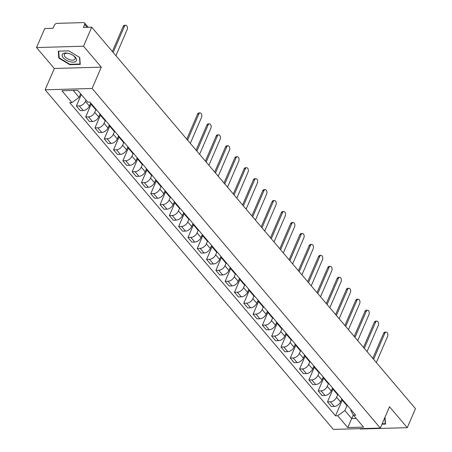 <?xml version="1.0" encoding="UTF-8"?>
<svg xmlns="http://www.w3.org/2000/svg" width="452" height="452" viewBox="0 0 452 452"><rect width="100%" height="100%" fill="white"/><g stroke="black" fill="none" stroke-linecap="round" stroke-linejoin="round"><path stroke-width="0.68" d="M359.967 428.643L360.278 429.01L407.275 427.677L415.467 408.648L91.722 27.188L83.524 46.211L36.533 47.55L54.296 68.484L45.115 89.807L333.333 429.4L380.324 428.061L92.112 88.473L101.293 67.15L83.524 46.211M36.533 47.55L44.725 28.521L53.042 28.284L54.319 25.323A2.373 1.497 -40.3 0 1 57.02 23.357L83.62 22.6A2.373 1.497 -40.3 0 1 84.609 22.979L88.264 27.284M407.275 427.677L389.505 406.743L380.324 428.061M87.106 27.318L84.677 24.459L83.4 27.425L91.722 27.188M84.677 24.459A2.373 1.497 -40.3 0 0 84.609 22.979M85.999 100.101L85.445 101.389A5.458 3.441 139.7 0 1 79.224 105.909L76.36 105.994L80.298 110.627L83.162 110.548A5.458 3.441 -40.3 0 0 89.377 106.028L90.694 102.966M92.773 105.412A5.458 3.441 139.7 0 1 91.434 104.632A5.458 3.441 139.7 0 1 90.88 103.186M81.287 94.547L76.36 105.994M91.434 104.632L95.366 109.271A5.458 3.441 -40.3 0 0 96.705 110.051M95.88 109.712L94.745 112.35A5.458 3.441 139.7 0 1 88.53 116.87L85.66 116.949L89.598 121.588L92.462 121.509A5.458 3.441 -40.3 0 0 98.683 116.983L99.999 113.927M102.073 116.373A5.458 3.441 139.7 0 1 100.734 115.593A5.458 3.441 139.7 0 1 100.18 114.147M91.151 104.209L85.66 116.949M100.734 115.593L104.672 120.226A5.458 3.441 -40.3 0 0 106.005 121.006M105.18 120.673L104.045 123.306A5.458 3.441 139.7 0 1 97.83 127.831L94.96 127.91L98.898 132.549L101.762 132.464A5.458 3.441 -40.3 0 0 107.983 127.944L109.299 124.888M111.373 127.328A5.458 3.441 139.7 0 1 110.034 126.549A5.458 3.441 139.7 0 1 109.486 125.102M100.451 115.164L94.96 127.91M110.034 126.549L113.972 131.187A5.458 3.441 -40.3 0 0 115.311 131.967M114.48 131.628L113.35 134.267A5.458 3.441 139.7 0 1 107.13 138.787L104.265 138.871L108.197 143.504L111.068 143.425A5.458 3.441 -40.3 0 0 117.283 138.905L118.599 135.843M120.673 138.289A5.458 3.441 139.7 0 1 119.334 137.51A5.458 3.441 139.7 0 1 118.786 136.063M109.751 126.125L104.265 138.871M119.334 137.51L123.272 142.148A5.458 3.441 -40.3 0 0 124.611 142.928M123.786 142.589L122.65 145.228A5.458 3.441 139.7 0 1 116.43 149.748L113.565 149.827L117.497 154.465L120.368 154.386A5.458 3.441 -40.3 0 0 126.583 149.861L127.899 146.804M129.978 149.25A5.458 3.441 139.7 0 1 128.639 148.471A5.458 3.441 139.7 0 1 128.085 147.024M119.051 137.086L113.565 149.827M128.639 148.471L132.572 153.104A5.458 3.441 -40.3 0 0 133.911 153.883M133.086 153.55L131.95 156.183A5.458 3.441 139.7 0 1 125.729 160.709L122.865 160.788L126.803 165.426L129.667 165.342A5.458 3.441 -40.3 0 0 135.882 160.822L137.205 157.765M139.278 160.206A5.458 3.441 139.7 0 1 137.939 159.426A5.458 3.441 139.7 0 1 137.385 157.98M128.357 148.041L122.865 160.788M137.939 159.426L141.871 164.065A5.458 3.441 -40.3 0 0 143.211 164.844M142.386 164.505L141.25 167.144A5.458 3.441 139.7 0 1 135.035 171.664L132.165 171.749L136.103 176.382L138.967 176.303A5.458 3.441 -40.3 0 0 145.188 171.783L146.504 168.72M148.578 171.167A5.458 3.441 139.7 0 1 147.239 170.387A5.458 3.441 139.7 0 1 146.691 168.941M137.657 159.002L132.165 171.749M147.239 170.387L151.177 175.026A5.458 3.441 -40.3 0 0 152.516 175.805M151.686 175.466L150.55 178.105A5.458 3.441 139.7 0 1 144.335 182.625L141.47 182.704L145.403 187.343L148.267 187.264A5.458 3.441 -40.3 0 0 154.488 182.738L155.804 179.681M157.878 182.128A5.458 3.441 139.7 0 1 156.539 181.348A5.458 3.441 139.7 0 1 155.991 179.902M146.957 169.963L141.47 182.704M156.539 181.348L160.477 185.981A5.458 3.441 -40.3 0 0 161.816 186.761M160.991 186.427L159.855 189.06A5.458 3.441 139.7 0 1 153.635 193.586L150.77 193.665L154.703 198.304L157.573 198.219A5.458 3.441 -40.3 0 0 163.788 193.699L165.104 190.642M167.178 193.083A5.458 3.441 139.7 0 1 165.844 192.303A5.458 3.441 139.7 0 1 165.291 190.857M156.256 180.919L150.77 193.665M165.844 192.303L169.777 196.942A5.458 3.441 -40.3 0 0 171.116 197.722M170.291 197.383L169.155 200.021A5.458 3.441 139.7 0 1 162.935 204.541L160.07 204.626L164.003 209.259L166.873 209.18A5.458 3.441 -40.3 0 0 173.088 204.66L174.404 201.598M176.483 204.044A5.458 3.441 139.7 0 1 175.144 203.264A5.458 3.441 139.7 0 1 174.591 201.818M165.556 191.88L160.07 204.626M175.144 203.264L179.077 207.903A5.458 3.441 -40.3 0 0 180.416 208.683M179.591 208.344L178.455 210.982A5.458 3.441 139.7 0 1 172.24 215.502L169.37 215.581L173.308 220.22L176.173 220.141A5.458 3.441 -40.3 0 0 182.393 215.615L183.71 212.559M185.783 215.005A5.458 3.441 139.7 0 1 184.444 214.225A5.458 3.441 139.7 0 1 183.891 212.779M174.862 202.841L169.37 215.581M184.444 214.225L188.377 218.858A5.458 3.441 -40.3 0 0 189.716 219.638M188.891 219.305L187.755 221.938A5.458 3.441 139.7 0 1 181.54 226.463L178.67 226.542L182.608 231.181L185.473 231.096A5.458 3.441 -40.3 0 0 191.693 226.576L193.01 223.52M195.083 225.96A5.458 3.441 139.7 0 1 193.744 225.181A5.458 3.441 139.7 0 1 193.196 223.734M184.162 213.796L178.67 226.542M193.744 225.181L197.682 229.819A5.458 3.441 -40.3 0 0 199.021 230.599M198.191 230.26L197.055 232.899A5.458 3.441 139.7 0 1 190.84 237.419L187.975 237.503L191.908 242.136L194.772 242.057A5.458 3.441 -40.3 0 0 200.993 237.537L202.31 234.475M204.383 236.921A5.458 3.441 139.7 0 1 203.044 236.142A5.458 3.441 139.7 0 1 202.496 234.695M193.462 224.757L187.975 237.503M203.044 236.142L206.982 240.78A5.458 3.441 -40.3 0 0 208.321 241.56M207.496 241.221L206.361 243.86A5.458 3.441 139.7 0 1 200.14 248.38L197.275 248.459L201.208 253.097L204.078 253.018A5.458 3.441 -40.3 0 0 210.293 248.493L211.609 245.436M213.689 247.882A5.458 3.441 139.7 0 1 212.35 247.103A5.458 3.441 139.7 0 1 211.796 245.656M202.762 235.718L197.275 248.459M212.35 247.103L216.282 251.736A5.458 3.441 -40.3 0 0 217.621 252.515M216.796 252.182L215.66 254.815A5.458 3.441 139.7 0 1 209.44 259.341L206.575 259.42L210.513 264.058L213.378 263.974A5.458 3.441 -40.3 0 0 219.593 259.454L220.915 256.397M222.989 258.838A5.458 3.441 139.7 0 1 221.649 258.058A5.458 3.441 139.7 0 1 221.096 256.612M212.067 246.673L206.575 259.42M221.649 258.058L225.582 262.697A5.458 3.441 -40.3 0 0 226.921 263.476M226.096 263.137L224.96 265.776A5.458 3.441 139.7 0 1 218.745 270.296L215.875 270.381L219.813 275.014L222.678 274.935A5.458 3.441 -40.3 0 0 228.898 270.415L230.215 267.352M232.288 269.799A5.458 3.441 139.7 0 1 230.949 269.019A5.458 3.441 139.7 0 1 230.396 267.573M221.367 257.634L215.875 270.381M230.949 269.019L234.887 273.658A5.458 3.441 -40.3 0 0 236.221 274.437M235.396 274.098L234.26 276.737A5.458 3.441 139.7 0 1 228.045 281.257L225.175 281.336L229.113 285.975L231.978 285.896A5.458 3.441 -40.3 0 0 238.198 281.37L239.515 278.313M241.588 280.76A5.458 3.441 139.7 0 1 240.249 279.98A5.458 3.441 139.7 0 1 239.701 278.534M230.667 268.595L225.175 281.336M240.249 279.98L244.187 284.613A5.458 3.441 -40.3 0 0 245.526 285.393M244.696 285.059L243.566 287.692A5.458 3.441 139.7 0 1 237.345 292.218L234.481 292.297L238.413 296.936L241.283 296.851A5.458 3.441 -40.3 0 0 247.498 292.331L248.815 289.274M250.888 291.715A5.458 3.441 139.7 0 1 249.555 290.941A5.458 3.441 139.7 0 1 249.001 289.489M239.967 279.551L234.481 292.297M249.555 290.941L253.487 295.574A5.458 3.441 -40.3 0 0 254.826 296.354M254.001 296.02L252.866 298.653A5.458 3.441 139.7 0 1 246.645 303.173L243.781 303.258L247.713 307.891L250.583 307.812A5.458 3.441 -40.3 0 0 256.798 303.292L258.115 300.23M260.194 302.676A5.458 3.441 139.7 0 1 258.855 301.896A5.458 3.441 139.7 0 1 258.301 300.45M249.267 290.512L243.781 303.258M258.855 301.896L262.787 306.535A5.458 3.441 -40.3 0 0 264.126 307.315M263.301 306.976L262.166 309.614A5.458 3.441 139.7 0 1 255.951 314.134L253.08 314.213L257.018 318.852L259.883 318.773A5.458 3.441 -40.3 0 0 266.098 314.247L267.42 311.191M269.494 313.637A5.458 3.441 139.7 0 1 268.155 312.857A5.458 3.441 139.7 0 1 267.601 311.411M258.572 301.473L253.08 314.213M268.155 312.857L272.087 317.49A5.458 3.441 -40.3 0 0 273.426 318.27M272.601 317.937L271.466 320.57A5.458 3.441 139.7 0 1 265.251 325.095L262.38 325.174L266.318 329.813L269.183 329.728A5.458 3.441 -40.3 0 0 275.404 325.208L276.72 322.152M278.794 324.592A5.458 3.441 139.7 0 1 277.455 323.818A5.458 3.441 139.7 0 1 276.906 322.366M267.872 312.428L262.38 325.174M277.455 323.818L281.393 328.451A5.458 3.441 -40.3 0 0 282.732 329.231M281.901 328.898L280.765 331.531A5.458 3.441 139.7 0 1 274.55 336.051L271.686 336.135L275.618 340.768L278.483 340.689A5.458 3.441 -40.3 0 0 284.703 336.169L286.02 333.107M288.093 335.553A5.458 3.441 139.7 0 1 286.754 334.774A5.458 3.441 139.7 0 1 286.206 333.327M277.172 323.389L271.686 336.135M286.754 334.774L290.692 339.412A5.458 3.441 -40.3 0 0 292.032 340.192M291.207 339.853L290.071 342.492A5.458 3.441 139.7 0 1 283.85 347.012L280.986 347.091L284.918 351.729L287.788 351.65A5.458 3.441 -40.3 0 0 294.003 347.125L295.32 344.068M297.393 346.514A5.458 3.441 139.7 0 1 296.06 345.735A5.458 3.441 139.7 0 1 295.506 344.288M286.472 334.35L280.986 347.091M296.06 345.735L299.992 350.368A5.458 3.441 -40.3 0 0 301.331 351.147M300.507 350.814L299.371 353.447A5.458 3.441 139.7 0 1 293.15 357.973L290.286 358.052L294.218 362.69L297.088 362.606A5.458 3.441 -40.3 0 0 303.303 358.086L304.62 355.029M306.699 357.47A5.458 3.441 139.7 0 1 305.36 356.696A5.458 3.441 139.7 0 1 304.806 355.244M295.772 345.305L290.286 358.052M305.36 356.696L309.292 361.329A5.458 3.441 -40.3 0 0 310.631 362.108M309.806 361.775L308.671 364.408A5.458 3.441 139.7 0 1 302.456 368.928L299.586 369.013L303.524 373.646L306.388 373.567A5.458 3.441 -40.3 0 0 312.609 369.047L313.925 365.984M315.999 368.431A5.458 3.441 139.7 0 1 314.66 367.651A5.458 3.441 139.7 0 1 314.106 366.205M305.077 356.266L299.586 369.013M314.66 367.651L318.592 372.29A5.458 3.441 -40.3 0 0 319.931 373.069M319.106 372.731L317.971 375.369A5.458 3.441 139.7 0 1 311.756 379.889L308.885 379.968L312.824 384.607L315.688 384.528A5.458 3.441 -40.3 0 0 321.909 380.002L323.225 376.945M325.299 379.392A5.458 3.441 139.7 0 1 323.96 378.612A5.458 3.441 139.7 0 1 323.412 377.166M314.377 367.227L308.885 379.968M323.96 378.612L327.898 383.245A5.458 3.441 -40.3 0 0 329.237 384.025M328.406 383.691L327.276 386.324A5.458 3.441 139.7 0 1 321.056 390.85L318.191 390.929L322.123 395.568L324.994 395.483A5.458 3.441 -40.3 0 0 331.209 390.963L332.525 387.906M334.599 390.347A5.458 3.441 139.7 0 1 333.26 389.573A5.458 3.441 139.7 0 1 332.712 388.121M323.677 378.183L318.191 390.929M333.26 389.573L337.198 394.206A5.458 3.441 -40.3 0 0 338.537 394.986M337.712 394.652L336.576 397.285A5.458 3.441 139.7 0 1 330.356 401.805L327.491 401.89L331.423 406.523L334.294 406.444A5.458 3.441 -40.3 0 0 340.509 401.924L341.825 398.862M343.904 401.308A5.458 3.441 139.7 0 1 342.565 400.528A5.458 3.441 139.7 0 1 342.011 399.082M332.977 389.144L327.491 401.89M342.565 400.528L346.498 405.167A5.458 3.441 -40.3 0 0 347.837 405.947M73.224 90.445L79.089 97.361L80.631 93.779M79.089 97.361L71.924 102.57L61.907 90.767L77.699 90.321L87.716 102.124L89.925 102.056L355.724 415.235L353.515 415.298L363.532 427.1L347.741 427.552L337.723 415.75L344.887 410.54L351.746 418.62L356.221 418.49M71.924 102.57L69.715 102.632L335.514 415.812L337.723 415.75M45.115 89.807L92.112 88.473M54.296 68.484L101.293 67.15M80.258 64.399L79.744 57.472L68.749 50.844L58.28 51.138L58.794 58.071L69.789 64.698L80.258 64.399M381.996 424.185L385.528 424.083L385.014 417.179M353.323 414.959L347.741 427.552M347.012 405.608L344.887 410.54M353.515 415.298L350.712 410.376L351.012 409.687M342.283 400.105L335.514 415.812M69.964 64.291L69.789 64.698M59.155 57.234L58.794 58.071M112.367 51.517L123.193 26.386A2.729 1.667 -91.6 0 1 124.486 25.272L125.707 25.239A2.729 1.667 88.4 0 0 124.413 26.352L113.169 52.46M115.915 55.692L127.159 29.583A2.729 1.667 88.4 0 0 127.244 26.713A2.729 1.667 88.4 0 0 125.707 25.239M62.941 53.715A7.712 3.706 -156.7 0 0 65.998 60.014A7.712 3.706 -156.7 0 0 75.761 61.449A7.712 3.706 -156.7 0 0 72.992 55.325A7.712 3.706 -156.7 0 0 68.484 53.381A7.712 3.706 -156.7 0 0 62.941 53.715M68.8 53.466A5.842 2.802 -156.7 0 0 64.873 53.782A5.842 2.802 -156.7 0 0 64.365 54.398A5.842 2.802 -156.7 0 0 67.885 58.941A5.842 2.802 -156.7 0 0 74.58 59.636A5.842 2.802 -156.7 0 0 75.088 59.02A5.842 2.802 -156.7 0 0 72.721 55.155M79.501 57.331L79.998 64.003L69.851 64.291L59.206 57.867L58.703 51.155L68.794 50.867M80.196 63.551L79.998 64.003M384.816 417.637L385.268 423.688L382.172 423.778M385.466 423.236L385.268 423.688M186.778 139.188L197.603 114.057A2.729 1.667 -91.6 0 1 198.897 112.943L200.117 112.91A2.729 1.667 88.4 0 0 198.823 114.023L187.58 140.131M190.32 143.363L201.564 117.254A2.729 1.667 88.4 0 0 201.654 114.384A2.729 1.667 88.4 0 0 200.117 112.91M196.078 150.149L206.903 125.018A2.729 1.667 -91.6 0 1 208.197 123.904L209.417 123.871A2.729 1.667 88.4 0 0 208.123 124.984L196.88 151.092M199.62 154.324L210.869 128.215A2.729 1.667 88.4 0 0 210.954 125.345A2.729 1.667 88.4 0 0 209.417 123.871M205.383 161.11L216.203 135.979A2.729 1.667 -91.6 0 1 217.497 134.865L218.717 134.826A2.729 1.667 88.4 0 0 217.429 135.939L206.18 162.053M208.926 165.285L220.169 139.171A2.729 1.667 88.4 0 0 220.254 136.306A2.729 1.667 88.4 0 0 218.717 134.826M214.683 172.065L225.503 146.934A2.729 1.667 -91.6 0 1 226.797 145.821L228.023 145.787A2.729 1.667 88.4 0 0 226.729 146.9L215.48 173.009M218.226 176.24L229.469 150.132A2.729 1.667 88.4 0 0 229.554 147.262A2.729 1.667 88.4 0 0 228.023 145.787M223.983 183.026L234.808 157.895A2.729 1.667 -91.6 0 1 236.102 156.782L237.323 156.748A2.729 1.667 88.4 0 0 236.029 157.861L224.785 183.97M227.525 187.201L238.769 161.093A2.729 1.667 88.4 0 0 238.859 158.223A2.729 1.667 88.4 0 0 237.323 156.748M233.283 193.987L244.108 168.856A2.729 1.667 -91.6 0 1 245.402 167.743L246.622 167.703A2.729 1.667 88.4 0 0 245.329 168.816L234.085 194.931M236.825 198.162L248.075 172.048A2.729 1.667 88.4 0 0 248.159 169.184A2.729 1.667 88.4 0 0 246.622 167.703M242.583 204.942L253.408 179.811A2.729 1.667 -91.6 0 1 254.702 178.698L255.922 178.664A2.729 1.667 88.4 0 0 254.629 179.777L243.385 205.886M246.131 209.118L257.374 183.009A2.729 1.667 88.4 0 0 257.459 180.139A2.729 1.667 88.4 0 0 255.922 178.664M251.888 215.903L262.708 190.772A2.729 1.667 -91.6 0 1 264.002 189.659L265.228 189.625A2.729 1.667 88.4 0 0 263.934 190.738L252.685 216.847M255.431 220.079L266.674 193.97A2.729 1.667 88.4 0 0 266.759 191.1A2.729 1.667 88.4 0 0 265.228 189.625M261.188 226.864L272.014 201.733A2.729 1.667 -91.6 0 1 273.307 200.62L274.528 200.581A2.729 1.667 88.4 0 0 273.234 201.694L261.99 227.808M264.731 231.04L275.974 204.925A2.729 1.667 88.4 0 0 276.059 202.061A2.729 1.667 88.4 0 0 274.528 200.581M270.488 237.82L281.313 212.689A2.729 1.667 -91.6 0 1 282.607 211.576L283.828 211.542A2.729 1.667 88.4 0 0 282.534 212.655L271.29 238.763M274.031 241.995L285.274 215.886A2.729 1.667 88.4 0 0 285.365 213.016A2.729 1.667 88.4 0 0 283.828 211.542M279.788 248.781L290.613 223.65A2.729 1.667 -91.6 0 1 291.907 222.537L293.128 222.503A2.729 1.667 88.4 0 0 291.834 223.616L280.59 249.724M283.331 252.956L294.58 226.847A2.729 1.667 88.4 0 0 294.664 223.977A2.729 1.667 88.4 0 0 293.128 222.503M289.088 259.742L299.913 234.611A2.729 1.667 -91.6 0 1 301.207 233.498L302.428 233.464A2.729 1.667 88.4 0 0 301.134 234.571L289.89 260.685M292.636 263.917L303.88 237.803A2.729 1.667 88.4 0 0 303.964 234.938A2.729 1.667 88.4 0 0 302.428 233.464M298.393 270.703L309.213 245.566A2.729 1.667 -91.6 0 1 310.507 244.453L311.733 244.419A2.729 1.667 88.4 0 0 310.439 245.532L299.19 271.641M301.936 274.873L313.179 248.764A2.729 1.667 88.4 0 0 313.264 245.894A2.729 1.667 88.4 0 0 311.733 244.419M307.693 281.658L318.519 256.527A2.729 1.667 -91.6 0 1 319.813 255.414L321.033 255.38A2.729 1.667 88.4 0 0 319.739 256.493L308.496 282.602M311.236 285.833L322.479 259.725A2.729 1.667 88.4 0 0 322.57 256.855A2.729 1.667 88.4 0 0 321.033 255.38M316.993 292.619L327.819 267.488A2.729 1.667 -91.6 0 1 329.112 266.375L330.333 266.341A2.729 1.667 88.4 0 0 329.039 267.448L317.796 293.563M320.536 296.794L331.785 270.68A2.729 1.667 88.4 0 0 331.87 267.816A2.729 1.667 88.4 0 0 330.333 266.341M326.293 303.58L337.119 278.443A2.729 1.667 -91.6 0 1 338.412 277.33L339.633 277.296A2.729 1.667 88.4 0 0 338.339 278.409L327.095 304.518M329.836 307.75L341.085 281.641A2.729 1.667 88.4 0 0 341.17 278.771A2.729 1.667 88.4 0 0 339.633 277.296M335.599 314.536L346.418 289.404A2.729 1.667 -91.6 0 1 347.712 288.291L348.938 288.257A2.729 1.667 88.4 0 0 347.644 289.37L336.395 315.479M339.141 318.711L350.385 292.602A2.729 1.667 88.4 0 0 350.469 289.732A2.729 1.667 88.4 0 0 348.938 288.257M344.899 325.496L355.718 300.365A2.729 1.667 -91.6 0 1 357.012 299.252L358.238 299.218A2.729 1.667 88.4 0 0 356.944 300.326L345.695 326.44M348.441 329.672L359.685 303.558A2.729 1.667 88.4 0 0 359.769 300.693A2.729 1.667 88.4 0 0 358.238 299.218M354.198 336.457L365.024 311.321A2.729 1.667 -91.6 0 1 366.318 310.208L367.538 310.174A2.729 1.667 88.4 0 0 366.244 311.287L355.001 337.395M357.741 340.627L368.985 314.519A2.729 1.667 88.4 0 0 369.075 311.648A2.729 1.667 88.4 0 0 367.538 310.174M363.498 347.413L374.324 322.282A2.729 1.667 -91.6 0 1 375.618 321.169L376.838 321.135A2.729 1.667 88.4 0 0 375.544 322.248L364.301 348.356M367.041 351.588L378.29 325.48A2.729 1.667 88.4 0 0 378.375 322.609A2.729 1.667 88.4 0 0 376.838 321.135M372.798 358.374L383.624 333.243A2.729 1.667 -91.6 0 1 384.918 332.13L386.138 332.096A2.729 1.667 88.4 0 0 384.844 333.203L373.601 359.317M376.346 362.549L387.59 336.435A2.729 1.667 88.4 0 0 387.675 333.57A2.729 1.667 88.4 0 0 386.138 332.096M340.509 401.924L336.576 397.285M331.209 390.963L327.276 386.324M321.909 380.002L317.971 375.369M312.609 369.047L308.671 364.408M303.303 358.086L299.371 353.447M294.003 347.125L290.071 342.492M284.703 336.169L280.765 331.531M275.404 325.208L271.466 320.57M266.098 314.247L262.166 309.614M256.798 303.292L252.866 298.653M247.498 292.331L243.566 287.692M238.198 281.37L234.26 276.737M228.898 270.415L224.96 265.776M219.593 259.454L215.66 254.815M210.293 248.493L206.361 243.86M200.993 237.537L197.055 232.899M191.693 226.576L187.755 221.938M182.393 215.615L178.455 210.982M173.088 204.66L169.155 200.021M163.788 193.699L159.855 189.06M154.488 182.738L150.55 178.105M145.188 171.783L141.25 167.144M135.882 160.822L131.95 156.183M126.583 149.861L122.65 145.228M117.283 138.905L113.35 134.267M107.983 127.944L104.045 123.306M98.683 116.983L94.745 112.35M89.377 106.028L85.445 101.389M324.994 395.483L321.056 390.85M315.688 384.528L311.756 379.889M306.388 373.567L302.456 368.928M297.088 362.606L293.15 357.973M287.788 351.65L283.85 347.012M278.483 340.689L274.55 336.051M269.183 329.728L265.251 325.095M259.883 318.773L255.951 314.134M250.583 307.812L246.645 303.173M241.283 296.851L237.345 292.218M231.978 285.896L228.045 281.257M222.678 274.935L218.745 270.296M213.378 263.974L209.44 259.341M204.078 253.018L200.14 248.38M194.772 242.057L190.84 237.419M185.473 231.096L181.54 226.463M176.173 220.141L172.24 215.502M166.873 209.18L162.935 204.541M157.573 198.219L153.635 193.586M148.267 187.264L144.335 182.625M138.967 176.303L135.035 171.664M129.667 165.342L125.729 160.709M120.368 154.386L116.43 149.748M111.068 143.425L107.13 138.787M101.762 132.464L97.83 127.831M92.462 121.509L88.53 116.87M83.162 110.548L79.224 105.909M334.294 406.444L330.356 401.805M124.413 26.352L123.193 26.386M198.823 114.023L197.603 114.057M208.123 124.984L206.903 125.018M217.429 135.939L216.203 135.979M226.729 146.9L225.503 146.934M236.029 157.861L234.808 157.895M245.329 168.816L244.108 168.856M254.629 179.777L253.408 179.811M263.934 190.738L262.708 190.772M273.234 201.694L272.014 201.733M282.534 212.655L281.313 212.689M291.834 223.616L290.613 223.65M301.134 234.571L299.913 234.611M310.439 245.532L309.213 245.566M319.739 256.493L318.519 256.527M329.039 267.448L327.819 267.488M338.339 278.409L337.119 278.443M347.644 289.37L346.418 289.404M356.944 300.326L355.718 300.365M366.244 311.287L365.024 311.321M375.544 322.248L374.324 322.282M384.844 333.203L383.624 333.243"/></g></svg>
